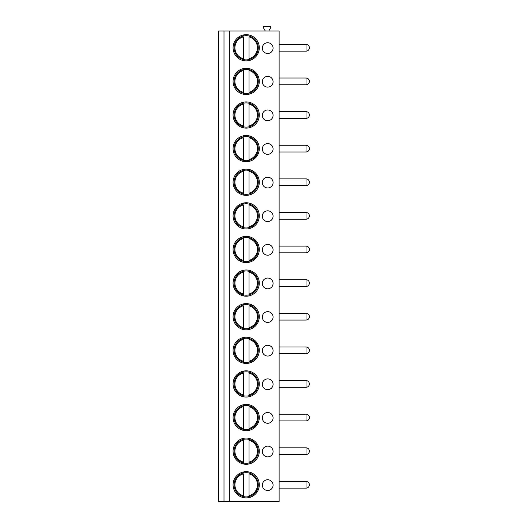 <?xml version="1.0" encoding="UTF-8"?>
<svg xmlns="http://www.w3.org/2000/svg" width="528" height="528" viewBox="0 0 528 528"><rect width="100%" height="100%" fill="white"/><g stroke="black" fill="none" stroke-linecap="round" stroke-linejoin="round"><path stroke-width="0.79" d="M223.997 501.6L218.618 501.6L218.618 30.974L223.997 30.974L223.997 501.6L229.33 501.6L229.33 30.974L223.997 30.974M229.33 30.974L279.127 30.974L279.127 501.6L229.33 501.6M233.072 47.777A13.108 13.108 0 0 0 246.187 60.892A13.108 13.108 0 0 0 259.294 47.777A13.108 13.108 0 0 0 246.187 34.67A13.108 13.108 0 0 0 233.072 47.777M267.696 53.493A5.379 5.379 0 0 0 273.075 48.114A5.379 5.379 0 0 0 267.696 42.735A5.379 5.379 0 0 0 262.317 48.114A5.379 5.379 0 0 0 267.696 53.493M233.072 81.398A13.108 13.108 0 0 0 246.187 94.505A13.108 13.108 0 0 0 259.294 81.398A13.108 13.108 0 0 0 246.187 68.284A13.108 13.108 0 0 0 233.072 81.398M267.696 87.113A5.379 5.379 0 0 0 273.075 81.734A5.379 5.379 0 0 0 267.696 76.355A5.379 5.379 0 0 0 262.317 81.734A5.379 5.379 0 0 0 267.696 87.113M233.072 115.012A13.108 13.108 0 0 0 246.187 128.126A13.108 13.108 0 0 0 259.294 115.012A13.108 13.108 0 0 0 246.187 101.904A13.108 13.108 0 0 0 233.072 115.012M267.696 120.727A5.379 5.379 0 0 0 273.075 115.348A5.379 5.379 0 0 0 267.696 109.969A5.379 5.379 0 0 0 262.317 115.348A5.379 5.379 0 0 0 267.696 120.727M233.072 148.632A13.108 13.108 0 0 0 246.187 161.74A13.108 13.108 0 0 0 259.294 148.632A13.108 13.108 0 0 0 246.187 135.518A13.108 13.108 0 0 0 233.072 148.632M267.696 154.341A5.379 5.379 0 0 0 273.075 148.962A5.379 5.379 0 0 0 267.696 143.59A5.379 5.379 0 0 0 262.317 148.962A5.379 5.379 0 0 0 267.696 154.341M233.072 182.246A13.108 13.108 0 0 0 246.187 195.353A13.108 13.108 0 0 0 259.294 182.246A13.108 13.108 0 0 0 246.187 169.132A13.108 13.108 0 0 0 233.072 182.246M267.696 187.961A5.379 5.379 0 0 0 273.075 182.582A5.379 5.379 0 0 0 267.696 177.203A5.379 5.379 0 0 0 262.317 182.582A5.379 5.379 0 0 0 267.696 187.961M233.072 215.86A13.108 13.108 0 0 0 246.187 228.974A13.108 13.108 0 0 0 259.294 215.86A13.108 13.108 0 0 0 246.187 202.752A13.108 13.108 0 0 0 233.072 215.86M267.696 221.575A5.379 5.379 0 0 0 273.075 216.196A5.379 5.379 0 0 0 267.696 210.817A5.379 5.379 0 0 0 262.317 216.196A5.379 5.379 0 0 0 267.696 221.575M233.072 249.48A13.108 13.108 0 0 0 246.187 262.588A13.108 13.108 0 0 0 259.294 249.48A13.108 13.108 0 0 0 246.187 236.366A13.108 13.108 0 0 0 233.072 249.48M267.696 255.196A5.379 5.379 0 0 0 273.075 249.817A5.379 5.379 0 0 0 267.696 244.438A5.379 5.379 0 0 0 262.317 249.817A5.379 5.379 0 0 0 267.696 255.196M233.072 283.094A13.108 13.108 0 0 0 246.187 296.201A13.108 13.108 0 0 0 259.294 283.094A13.108 13.108 0 0 0 246.187 269.986A13.108 13.108 0 0 0 233.072 283.094M267.696 288.809A5.379 5.379 0 0 0 273.075 283.43A5.379 5.379 0 0 0 267.696 278.051A5.379 5.379 0 0 0 262.317 283.43A5.379 5.379 0 0 0 267.696 288.809M233.072 316.708A13.108 13.108 0 0 0 246.187 329.822A13.108 13.108 0 0 0 259.294 316.708A13.108 13.108 0 0 0 246.187 303.6A13.108 13.108 0 0 0 233.072 316.708M267.696 322.423A5.379 5.379 0 0 0 273.075 317.044A5.379 5.379 0 0 0 267.696 311.665A5.379 5.379 0 0 0 262.317 317.044A5.379 5.379 0 0 0 267.696 322.423M233.072 350.328A13.108 13.108 0 0 0 246.187 363.436A13.108 13.108 0 0 0 259.294 350.328A13.108 13.108 0 0 0 246.187 337.214A13.108 13.108 0 0 0 233.072 350.328M267.696 356.044A5.379 5.379 0 0 0 273.075 350.665A5.379 5.379 0 0 0 267.696 345.286A5.379 5.379 0 0 0 262.317 350.665A5.379 5.379 0 0 0 267.696 356.044M233.072 383.942A13.108 13.108 0 0 0 246.187 397.056A13.108 13.108 0 0 0 259.294 383.942A13.108 13.108 0 0 0 246.187 370.834A13.108 13.108 0 0 0 233.072 383.942M267.696 389.657A5.379 5.379 0 0 0 273.075 384.278A5.379 5.379 0 0 0 267.696 378.899A5.379 5.379 0 0 0 262.317 384.278A5.379 5.379 0 0 0 267.696 389.657M233.072 417.562A13.108 13.108 0 0 0 246.187 430.67A13.108 13.108 0 0 0 259.294 417.562A13.108 13.108 0 0 0 246.187 404.448A13.108 13.108 0 0 0 233.072 417.562M267.696 423.271A5.379 5.379 0 0 0 273.075 417.892A5.379 5.379 0 0 0 267.696 412.52A5.379 5.379 0 0 0 262.317 417.892A5.379 5.379 0 0 0 267.696 423.271M233.072 451.176A13.108 13.108 0 0 0 246.187 464.284A13.108 13.108 0 0 0 259.294 451.176A13.108 13.108 0 0 0 246.187 438.068A13.108 13.108 0 0 0 233.072 451.176M267.696 456.892A5.379 5.379 0 0 0 273.075 451.513A5.379 5.379 0 0 0 267.696 446.134A5.379 5.379 0 0 0 262.317 451.513A5.379 5.379 0 0 0 267.696 456.892M233.072 484.79A13.108 13.108 0 0 0 246.187 497.904A13.108 13.108 0 0 0 259.294 484.79A13.108 13.108 0 0 0 246.187 471.682A13.108 13.108 0 0 0 233.072 484.79M267.696 490.505A5.379 5.379 0 0 0 273.075 485.126A5.379 5.379 0 0 0 267.696 479.747A5.379 5.379 0 0 0 262.317 485.126A5.379 5.379 0 0 0 267.696 490.505M264.7 30.974A0.337 0.337 0 0 0 264.99 30.466L263.34 27.608A0.805 0.805 0 0 1 264.04 26.4L270.013 26.4A0.805 0.805 0 0 1 270.712 27.608L269.062 30.466A0.337 0.337 0 0 0 269.353 30.974M234.082 47.777A12.104 12.104 0 0 1 246.187 35.68A12.104 12.104 0 0 1 258.284 47.777A12.104 12.104 0 0 1 246.187 59.882A12.104 12.104 0 0 1 234.082 47.777M243.329 36.023L243.329 35.501M249.038 36.023L249.038 35.501M249.038 60.06L249.038 59.539M243.329 60.06L243.329 36.887A11.26 11.26 0 0 0 243.329 58.674M249.038 58.674L249.038 36.887A11.26 11.26 0 0 1 249.038 58.674M234.082 81.398A12.104 12.104 0 0 1 246.187 69.293A12.104 12.104 0 0 1 258.284 81.398A12.104 12.104 0 0 1 246.187 93.496A12.104 12.104 0 0 1 234.082 81.398M243.329 69.637L243.329 69.115M249.038 69.637L249.038 69.115M249.038 93.674L249.038 93.159M243.329 93.674L243.329 70.501A11.26 11.26 0 0 0 243.329 92.288M249.038 92.288L249.038 70.501A11.26 11.26 0 0 1 249.038 92.288M234.082 115.012A12.104 12.104 0 0 1 246.187 102.914A12.104 12.104 0 0 1 258.284 115.012A12.104 12.104 0 0 1 246.187 127.116A12.104 12.104 0 0 1 234.082 115.012M243.329 103.25L243.329 102.736M249.038 103.25L249.038 102.736M249.038 127.288L249.038 126.773M243.329 127.288L243.329 104.122A11.26 11.26 0 0 0 243.329 125.908M249.038 125.908L249.038 104.122A11.26 11.26 0 0 1 249.038 125.908M234.082 148.632A12.104 12.104 0 0 1 246.187 136.528A12.104 12.104 0 0 1 258.284 148.632A12.104 12.104 0 0 1 246.187 160.73A12.104 12.104 0 0 1 234.082 148.632M243.329 136.871L243.329 136.349M249.038 136.871L249.038 136.349M249.038 160.908L249.038 160.387M243.329 160.908L243.329 137.735A11.26 11.26 0 0 0 243.329 159.522M249.038 159.522L249.038 137.735A11.26 11.26 0 0 1 249.038 159.522M234.082 182.246A12.104 12.104 0 0 1 246.187 170.141A12.104 12.104 0 0 1 258.284 182.246A12.104 12.104 0 0 1 246.187 194.35A12.104 12.104 0 0 1 234.082 182.246M243.329 170.485L243.329 169.97M249.038 170.485L249.038 169.97M249.038 194.522L249.038 194.007M243.329 194.522L243.329 171.349A11.26 11.26 0 0 0 243.329 193.136M249.038 193.136L249.038 171.349A11.26 11.26 0 0 1 249.038 193.136M234.082 215.86A12.104 12.104 0 0 1 246.187 203.762A12.104 12.104 0 0 1 258.284 215.86A12.104 12.104 0 0 1 246.187 227.964A12.104 12.104 0 0 1 234.082 215.86M243.329 204.105L243.329 203.584M249.038 204.105L249.038 203.584M249.038 228.142L249.038 227.621M243.329 228.142L243.329 204.97A11.26 11.26 0 0 0 243.329 226.756M249.038 226.756L249.038 204.97A11.26 11.26 0 0 1 249.038 226.756M234.082 249.48A12.104 12.104 0 0 1 246.187 237.376A12.104 12.104 0 0 1 258.284 249.48A12.104 12.104 0 0 1 246.187 261.578A12.104 12.104 0 0 1 234.082 249.48M243.329 237.719L243.329 237.197M249.038 237.719L249.038 237.197M249.038 261.756L249.038 261.235M243.329 261.756L243.329 238.583A11.26 11.26 0 0 0 243.329 260.37M249.038 260.37L249.038 238.583A11.26 11.26 0 0 1 249.038 260.37M234.082 283.094A12.104 12.104 0 0 1 246.187 270.989A12.104 12.104 0 0 1 258.284 283.094A12.104 12.104 0 0 1 246.187 295.198A12.104 12.104 0 0 1 234.082 283.094M243.329 271.333L243.329 270.818M249.038 271.333L249.038 270.818M249.038 295.37L249.038 294.855M243.329 295.37L243.329 272.204A11.26 11.26 0 0 0 243.329 293.984M249.038 293.984L249.038 272.204A11.26 11.26 0 0 1 249.038 293.984M234.082 316.708A12.104 12.104 0 0 1 246.187 304.61A12.104 12.104 0 0 1 258.284 316.708A12.104 12.104 0 0 1 246.187 328.812A12.104 12.104 0 0 1 234.082 316.708M243.329 304.953L243.329 304.432M249.038 304.953L249.038 304.432M249.038 328.99L249.038 328.469M243.329 328.99L243.329 305.818A11.26 11.26 0 0 0 243.329 327.604M249.038 327.604L249.038 305.818A11.26 11.26 0 0 1 249.038 327.604M234.082 350.328A12.104 12.104 0 0 1 246.187 338.224A12.104 12.104 0 0 1 258.284 350.328A12.104 12.104 0 0 1 246.187 362.426A12.104 12.104 0 0 1 234.082 350.328M243.329 338.567L243.329 338.045M249.038 338.567L249.038 338.045M249.038 362.604L249.038 362.089M243.329 362.604L243.329 339.431A11.26 11.26 0 0 0 243.329 361.218M249.038 361.218L249.038 339.431A11.26 11.26 0 0 1 249.038 361.218M234.082 383.942A12.104 12.104 0 0 1 246.187 371.844A12.104 12.104 0 0 1 258.284 383.942A12.104 12.104 0 0 1 246.187 396.046A12.104 12.104 0 0 1 234.082 383.942M243.329 372.181L243.329 371.666M249.038 372.181L249.038 371.666M249.038 396.218L249.038 395.703M243.329 396.218L243.329 373.052A11.26 11.26 0 0 0 243.329 394.838M249.038 394.838L249.038 373.052A11.26 11.26 0 0 1 249.038 394.838M234.082 417.562A12.104 12.104 0 0 1 246.187 405.458A12.104 12.104 0 0 1 258.284 417.562A12.104 12.104 0 0 1 246.187 429.66A12.104 12.104 0 0 1 234.082 417.562M243.329 405.801L243.329 405.28M249.038 405.801L249.038 405.28M249.038 429.838L249.038 429.317M243.329 429.838L243.329 406.666A11.26 11.26 0 0 0 243.329 428.452M249.038 428.452L249.038 406.666A11.26 11.26 0 0 1 249.038 428.452M234.082 451.176A12.104 12.104 0 0 1 246.187 439.072A12.104 12.104 0 0 1 258.284 451.176A12.104 12.104 0 0 1 246.187 463.28A12.104 12.104 0 0 1 234.082 451.176M243.329 439.415L243.329 438.9M249.038 439.415L249.038 438.9M249.038 463.452L249.038 462.937M243.329 463.452L243.329 440.279A11.26 11.26 0 0 0 243.329 462.066M249.038 462.066L249.038 440.279A11.26 11.26 0 0 1 249.038 462.066M234.082 484.79A12.104 12.104 0 0 1 246.187 472.692A12.104 12.104 0 0 1 258.284 484.79A12.104 12.104 0 0 1 246.187 496.894A12.104 12.104 0 0 1 234.082 484.79M243.329 473.035L243.329 472.514M249.038 473.035L249.038 472.514M249.038 497.072L249.038 496.551M243.329 497.072L243.329 473.9A11.26 11.26 0 0 0 243.329 495.686M249.038 495.686L249.038 473.9A11.26 11.26 0 0 1 249.038 495.686M306.022 44.418L306.022 51.143A3.359 3.359 0 0 0 309.382 47.777A3.359 3.359 0 0 0 306.022 44.418L279.127 44.418M306.022 78.032L306.022 84.757A3.359 3.359 0 0 0 309.382 81.398A3.359 3.359 0 0 0 306.022 78.032L279.127 78.032M306.022 111.652L306.022 118.371A3.359 3.359 0 0 0 309.382 115.012A3.359 3.359 0 0 0 306.022 111.652L279.127 111.652M306.022 145.266L306.022 151.991A3.359 3.359 0 0 0 309.382 148.632A3.359 3.359 0 0 0 306.022 145.266L279.127 145.266M306.022 178.886L306.022 185.605A3.359 3.359 0 0 0 309.382 182.246A3.359 3.359 0 0 0 306.022 178.886L279.127 178.886M306.022 212.5L306.022 219.226A3.359 3.359 0 0 0 309.382 215.86A3.359 3.359 0 0 0 306.022 212.5L279.127 212.5M306.022 246.114L306.022 252.839A3.359 3.359 0 0 0 309.382 249.48A3.359 3.359 0 0 0 306.022 246.114L279.127 246.114M306.022 279.734L306.022 286.453A3.359 3.359 0 0 0 309.382 283.094A3.359 3.359 0 0 0 306.022 279.734L279.127 279.734M306.022 313.348L306.022 320.074A3.359 3.359 0 0 0 309.382 316.708A3.359 3.359 0 0 0 306.022 313.348L279.127 313.348M306.022 346.962L306.022 353.687A3.359 3.359 0 0 0 309.382 350.328A3.359 3.359 0 0 0 306.022 346.962L279.127 346.962M306.022 380.582L306.022 387.308A3.359 3.359 0 0 0 309.382 383.942A3.359 3.359 0 0 0 306.022 380.582L279.127 380.582M306.022 414.196L306.022 420.922A3.359 3.359 0 0 0 309.382 417.562A3.359 3.359 0 0 0 306.022 414.196L279.127 414.196M306.022 447.817L306.022 454.535A3.359 3.359 0 0 0 309.382 451.176A3.359 3.359 0 0 0 306.022 447.817L279.127 447.817M306.022 481.43L306.022 488.156A3.359 3.359 0 0 0 309.382 484.79A3.359 3.359 0 0 0 306.022 481.43L279.127 481.43M279.127 51.143L306.022 51.143M279.127 84.757L306.022 84.757M279.127 118.371L306.022 118.371M279.127 151.991L306.022 151.991M279.127 185.605L306.022 185.605M279.127 219.226L306.022 219.226M279.127 252.839L306.022 252.839M279.127 286.453L306.022 286.453M279.127 320.074L306.022 320.074M279.127 353.687L306.022 353.687M279.127 387.308L306.022 387.308M279.127 420.922L306.022 420.922M279.127 454.535L306.022 454.535M279.127 488.156L306.022 488.156"/></g></svg>

